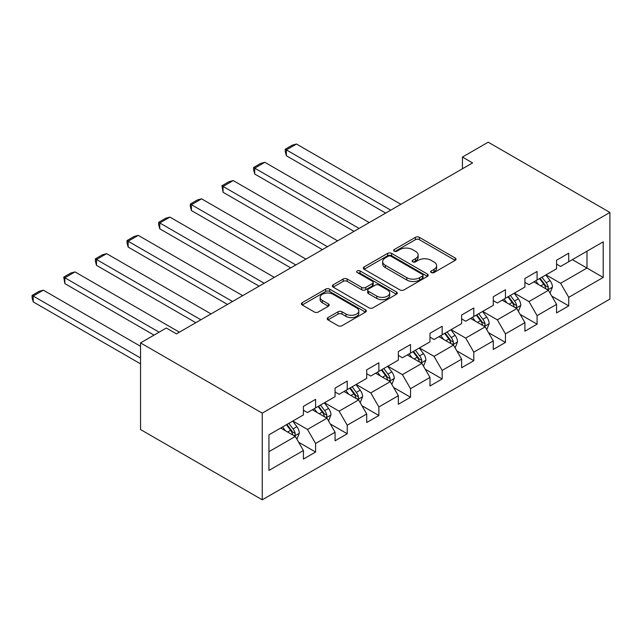 <?xml version="1.0" encoding="UTF-8"?>
<svg xmlns="http://www.w3.org/2000/svg" width="642" height="642" viewBox="0 0 642 642"><rect width="100%" height="100%" fill="white"/><g stroke="black" fill="none" stroke-linecap="round" stroke-linejoin="round"><path stroke-width="0.96" d="M431.263 272.553A1.974 1.14 0 0 0 434.048 272.553L455.202 260.339A2.817 1.629 0 0 0 456.029 259.191A2.817 1.629 0 0 0 455.202 258.044L419.37 237.347A2.817 1.629 0 0 0 415.39 237.347L394.236 249.561A1.974 1.14 0 0 0 393.658 250.372A1.974 1.14 0 0 0 394.236 251.174A1.974 1.14 0 0 0 397.021 251.174L399.757 249.594A9.012 5.2 0 0 1 412.501 249.594L415.486 251.319A9.012 5.2 0 0 1 418.127 254.994A9.012 5.2 0 0 1 415.486 258.67L412.75 260.251A1.974 1.14 0 0 0 412.172 261.061A1.974 1.14 0 0 0 412.75 261.864A1.974 1.14 0 0 0 415.534 261.864L418.271 260.283A9.012 5.2 0 0 1 431.015 260.283L434 262.008A9.012 5.2 0 0 1 436.64 265.684A9.012 5.2 0 0 1 434 269.367L431.263 270.94A1.974 1.14 0 0 0 430.686 271.751A1.974 1.14 0 0 0 431.263 272.553L431.263 270.94M327.99 317.581A2.817 1.629 0 0 0 327.163 318.729A2.817 1.629 0 0 0 327.99 319.885L338.037 325.687A2.817 1.629 0 0 0 342.025 325.687L365.515 312.124A2.817 1.629 0 0 0 366.341 310.977A2.817 1.629 0 0 0 365.515 309.821L329.675 289.133A2.817 1.629 0 0 0 325.695 289.133L302.205 302.695A2.817 1.629 0 0 0 301.379 303.843A2.817 1.629 0 0 0 302.205 304.998L314.347 312.004A2.817 1.629 0 0 0 318.328 312.004L328.383 306.202A2.817 1.629 0 0 0 329.21 305.054A2.817 1.629 0 0 0 328.383 303.907L322.364 300.424A7.535 4.35 0 0 1 320.157 297.35A7.535 4.35 0 0 1 324.804 293.338A7.535 4.35 0 0 1 333.013 294.277L356.607 307.895A7.535 4.35 0 0 1 358.814 310.977A7.535 4.35 0 0 1 354.159 314.989A7.535 4.35 0 0 1 345.958 314.05L342.025 311.779A2.817 1.629 0 0 0 338.037 311.779L327.99 317.581L327.99 319.885M609.9 212.446L488.201 142.187L462.441 157.057L472.584 162.907L176.454 333.88L166.31 328.022L140.55 342.9L262.249 413.159L609.9 212.446L609.9 299.1L262.249 499.813L262.249 413.159M399.958 289.935A2.817 1.629 0 0 0 403.938 289.935L427.436 276.373A2.817 1.629 0 0 0 428.254 275.225A2.817 1.629 0 0 0 427.436 274.078L391.596 253.389A2.817 1.629 0 0 0 387.616 253.389L364.118 266.952A2.817 1.629 0 0 0 363.3 268.099A2.817 1.629 0 0 0 364.118 269.247L399.958 289.935M358.043 272.978A1.974 1.14 0 0 1 360.042 273.259L360.042 270.916L396.475 291.95A2.817 1.629 0 0 1 397.302 293.097A2.817 1.629 0 0 1 396.475 294.245L372.978 307.815A2.817 1.629 0 0 1 368.998 307.815L333.166 287.118L333.166 284.823A2.817 1.629 0 0 0 332.339 285.971A2.817 1.629 0 0 0 333.166 287.118M333.166 284.823L343.213 279.021A2.817 1.629 0 0 1 347.202 279.021L361.735 287.407A2.817 1.629 0 0 0 365.715 287.407L372.384 283.555A2.817 1.629 0 0 0 373.211 282.408A2.817 1.629 0 0 0 372.384 281.26L357.249 272.521A1.974 1.14 0 0 1 356.679 271.718A1.974 1.14 0 0 1 357.891 270.667A1.974 1.14 0 0 1 360.042 270.916M298.658 442.258L315.591 452.04L315.591 443.486L335.068 432.251L335.068 440.797L347.234 433.767L347.234 425.221L366.71 413.978L366.71 422.524L378.876 415.502L378.876 406.956L398.353 395.713L398.353 404.259L410.519 397.238L410.519 388.683L429.988 377.44L429.988 385.994L442.161 378.965L442.161 370.418L461.63 359.175L461.63 367.722L473.804 360.7L473.804 352.153L493.273 340.91L493.273 349.457L505.447 342.427L505.447 333.88L524.915 322.637L524.915 331.192L537.081 324.162L537.081 315.615L556.558 304.372L556.558 312.919L568.724 305.897L568.724 297.342L603.207 277.44L603.207 241.841L586.981 251.207L586.981 268.067L603.207 277.44M315.591 452.04L303.425 459.062L303.425 450.515L268.942 470.426L268.942 434.827L303.425 414.917L303.425 406.37L315.591 399.34L315.591 407.887L335.068 396.652L335.068 388.097L347.234 381.075L347.234 389.622L366.71 378.379L366.71 369.832L378.876 362.802L378.876 371.357L398.353 360.114L398.353 351.567L410.519 344.537L410.519 353.084L429.988 341.841L429.988 333.294L442.161 326.272L442.161 334.819L461.63 323.576L461.63 315.029L473.804 308L473.804 316.546L493.273 305.311L493.273 296.756L505.447 289.735L505.447 298.281L524.915 287.038L524.915 278.492L537.081 271.462L537.081 280.016L556.558 268.773L556.558 260.227L568.724 253.197L568.724 261.743L603.207 241.841M312.349 409.765L326.955 418.199L307.478 429.434L292.88 421.008M303.425 410.23L307.478 412.573L315.591 407.887M307.478 429.434L315.591 443.486M326.955 418.199L335.068 432.251M343.992 391.5L358.597 399.926L339.12 411.169L324.515 402.735M335.068 391.965L339.12 394.308L347.234 389.622M339.12 411.169L347.234 425.221M358.597 399.926L366.71 413.978M375.634 373.227L390.24 381.661L370.763 392.904L356.158 384.47M366.71 373.692L370.763 376.035L378.876 371.357M370.763 392.904L378.876 406.956M390.24 381.661L398.353 395.713M407.277 354.962L421.874 363.388L402.406 374.631L387.8 366.205M398.353 355.427L402.406 357.771L410.519 353.084M402.406 374.631L410.519 388.683M421.874 363.388L429.988 377.44M438.911 336.689L453.517 345.123L434.048 356.366L419.443 347.932M429.988 337.162L434.048 339.506L442.161 334.819M434.048 356.366L442.161 370.418M453.517 345.123L461.63 359.175M470.554 318.424L485.159 326.858L465.691 338.093L451.085 329.667M461.63 318.889L465.691 321.233L473.804 316.546M465.691 338.093L473.804 352.153M485.159 326.858L493.273 340.91M502.196 300.159L516.802 308.585L497.333 319.828L482.728 311.394M493.273 300.625L497.333 302.968L505.447 298.281M497.333 319.828L505.447 333.88M516.802 308.585L524.915 322.637M533.839 281.886L548.445 290.32L528.968 301.563L514.37 293.129M524.915 282.36L528.968 284.695L537.081 280.016M528.968 301.563L537.081 315.615M548.445 290.32L556.558 304.372M572.375 259.641L586.981 268.067L560.61 283.291L546.005 274.864M556.558 264.087L560.61 266.43L568.724 261.743M560.61 283.291L568.724 297.342M140.55 342.9L140.55 429.554L262.249 499.813M462.441 157.057L462.441 168.766M268.942 451.687L295.312 436.464L280.706 428.029M295.312 436.464L303.425 450.515M551.791 296.114L568.724 305.897M520.148 314.387L537.081 324.162M488.506 332.652L505.447 342.427M456.863 350.917L473.804 360.7M425.221 369.19L442.161 378.965M393.586 387.455L410.519 397.238M361.944 405.728L378.876 415.502M330.301 423.993L347.234 433.767M432.05 272.834L434 271.702A9.012 5.2 0 0 0 436.64 268.027L436.64 265.684M418.127 254.994L418.127 257.338A9.012 5.2 0 0 1 415.486 261.013L413.536 262.145M455.17 260.363L419.37 239.691A2.817 1.629 0 0 0 415.39 239.691L395.023 251.455M427.395 276.397L391.596 255.725A2.817 1.629 0 0 0 387.616 255.725L364.158 269.271M422.452 276.028A1.974 1.14 0 0 0 423.03 275.225A1.974 1.14 0 0 0 422.452 274.423L391.002 256.262A1.974 1.14 0 0 0 388.209 256.262L385.32 257.923A9.012 5.2 0 0 0 382.688 261.607A9.012 5.2 0 0 0 385.32 265.282L406.827 277.697A9.012 5.2 0 0 0 419.571 277.697L422.452 276.028L422.452 278.371A1.974 1.14 0 0 0 423.03 277.569L423.03 275.225M382.688 261.607L382.688 263.95A9.012 5.2 0 0 0 385.32 267.626L385.32 265.282M422.452 278.371L419.571 280.04A9.012 5.2 0 0 1 406.827 280.04L385.32 267.626M333.198 287.143L343.213 281.365L343.213 279.021M373.211 282.408L373.211 284.751A2.817 1.629 0 0 1 372.384 285.899L365.715 289.751A2.817 1.629 0 0 1 361.735 289.751L347.202 281.365A2.817 1.629 0 0 0 343.213 281.365M360.042 273.259L396.435 294.269M376.814 296.114A7.535 4.35 0 0 0 385.023 297.061A7.535 4.35 0 0 0 389.67 293.041A7.535 4.35 0 0 0 387.463 289.967L379.149 285.168A2.817 1.629 0 0 0 375.169 285.168L368.5 289.02A2.817 1.629 0 0 0 367.673 290.168A2.817 1.629 0 0 0 368.5 291.316L376.814 296.114L376.814 298.458A7.535 4.35 0 0 0 385.023 299.405A7.535 4.35 0 0 0 389.67 295.384L389.67 293.041M367.673 290.168L367.673 292.511A2.817 1.629 0 0 0 368.5 293.659L368.5 291.316M376.814 298.458L368.5 293.659M358.814 310.977L358.814 313.312A7.535 4.35 0 0 1 354.159 317.333A7.535 4.35 0 0 1 345.958 316.394L342.025 314.123A2.817 1.629 0 0 0 338.037 314.123L328.022 319.901M320.157 297.35L320.157 299.694A7.535 4.35 0 0 0 322.364 302.767L322.364 300.424M328.343 306.226L322.364 302.767M365.475 312.14L329.675 291.476A2.817 1.629 0 0 0 325.695 291.476L302.238 305.014M550.042 293.097L552.457 287.014A7.6 4.39 -120 0 0 550.034 280.546L545.844 274.953M390.745 210.159L286.348 149.891L296.492 144.033L400.881 204.308M538.55 284.607L535.701 280.811M286.348 155.749L285.233 151.584L285.233 149.249L286.348 149.891L286.348 155.749L385.673 213.088M547.265 289.638L548.188 288.667L548.356 287.343A7.6 4.39 -120 0 0 546.182 282.769L541.992 277.183M540.091 278.283L544.729 284.478A3.876 2.239 60 0 1 545.435 285.658L548.356 287.343M539.561 278.588L543.742 284.173A7.6 4.39 60 0 1 545.917 288.748M285.233 149.249L292.327 145.148L296.492 144.033M518.407 311.362L520.814 305.287A7.6 4.39 -120 0 0 518.391 298.811L514.202 293.225M359.103 228.432L254.705 168.156L264.849 162.306L369.238 222.573M506.907 302.872L504.066 299.076M254.705 174.014L253.59 169.857L253.59 167.514L254.705 168.156L254.705 174.014L354.031 231.361M515.622 307.911L516.545 306.932L516.714 305.608A7.6 4.39 -120 0 0 514.539 301.034L510.35 295.448M508.448 296.548L513.094 302.751A3.876 2.239 60 0 1 513.793 303.923L516.714 305.608M507.918 296.853L512.099 302.438A7.6 4.39 60 0 1 514.282 307.012M253.59 167.514L260.692 163.413L264.849 162.306M486.764 329.627L489.172 323.552A7.6 4.39 -120 0 0 486.748 317.076L482.559 311.49M327.46 246.697L223.063 186.429L233.207 180.571L337.604 240.846M475.265 321.144L472.424 317.349M223.063 192.279L221.947 185.779L223.063 186.429L223.063 192.279L322.388 249.626M483.98 326.176L484.903 325.205L485.071 323.873A7.6 4.39 -120 0 0 482.896 319.307L478.707 313.713M476.805 314.813L481.452 321.016A3.876 2.239 60 0 1 482.15 322.188L485.071 323.873M476.276 315.118L480.465 320.711A7.6 4.39 60 0 1 482.64 325.285M221.947 185.779L229.05 181.686L233.207 180.571M455.122 347.9L457.537 341.817A7.6 4.39 -120 0 0 455.106 335.349L450.925 329.763M295.818 264.969L191.42 204.694L201.564 198.835L305.961 259.111M443.622 339.409L440.781 335.614M191.42 210.552L190.305 206.395L190.305 204.052L191.42 204.694L191.42 210.552L290.746 267.891M452.345 344.441L453.26 343.47L453.429 342.146A7.6 4.39 -120 0 0 451.254 337.572L447.065 331.986M445.163 333.086L449.809 339.281A3.876 2.239 60 0 1 450.515 340.461L453.429 342.146M444.633 333.391L448.822 338.976A7.6 4.39 60 0 1 450.997 343.55M190.305 204.052L197.407 199.951L201.564 198.835M423.479 366.165L425.895 360.09A7.6 4.39 -120 0 0 423.463 353.614L419.282 348.028M264.175 283.234L159.778 222.959L169.921 217.108L274.319 277.376M411.979 357.682L409.139 353.886M159.778 228.817L158.662 224.66L158.662 222.317L159.778 222.959L159.778 228.817L259.103 286.163M420.703 362.714L421.625 361.735L421.786 360.411A7.6 4.39 -120 0 0 419.611 355.845L415.43 350.251M413.52 351.351L418.167 357.554A3.876 2.239 60 0 1 418.873 358.726L421.786 360.411M412.991 351.655L417.18 357.249A7.6 4.39 60 0 1 419.354 361.815M158.662 222.317L165.764 218.216L169.921 217.108M391.837 384.438L394.252 378.355A7.6 4.39 -120 0 0 391.829 371.887L387.64 366.293M232.532 301.499L128.143 241.232L138.279 235.373L242.676 295.649M380.345 375.947L377.496 372.151M128.143 247.082L127.028 242.925L127.028 240.59L128.143 241.232L128.143 247.082L227.461 304.428M389.06 380.979L389.983 380.008L390.143 378.684A7.6 4.39 -120 0 0 387.969 374.109L383.788 368.524M381.878 369.623L386.524 375.819A3.876 2.239 60 0 1 387.23 376.998L390.143 378.684M381.348 369.928L385.537 375.514A7.6 4.39 60 0 1 387.712 380.088M127.028 240.59L134.122 236.489L138.279 235.373M360.194 402.703L362.61 396.628A7.6 4.39 -120 0 0 360.186 390.151L355.997 384.566M200.89 319.772L96.501 259.496L106.636 253.646L211.033 313.914M348.702 394.212L345.853 390.416M96.501 265.355L95.385 261.198L95.385 258.854L96.501 259.496L96.501 265.355L195.826 322.701M357.417 399.252L358.34 398.273L358.509 396.949A7.6 4.39 -120 0 0 356.334 392.374L352.145 386.789M350.243 387.888L354.882 394.084A3.876 2.239 60 0 1 355.588 395.263L358.509 396.949M349.713 388.193L353.894 393.779A7.6 4.39 60 0 1 356.069 398.353M95.385 258.854L102.479 254.754L106.636 253.646M328.552 420.967L330.967 414.892A7.6 4.39 -120 0 0 328.543 408.416L324.354 402.831M159.112 332.187L64.858 277.769L75.002 271.911L179.391 332.187M317.06 412.485L314.211 408.689M64.858 283.62L63.743 277.119L64.858 277.769L64.858 283.62L154.04 335.108M325.775 417.517L326.698 416.546L326.866 415.213A7.6 4.39 -120 0 0 324.692 410.647L320.502 405.054M318.601 406.153L323.239 412.357A3.876 2.239 60 0 1 323.945 413.528L326.866 415.213M318.071 406.458L322.252 412.052A7.6 4.39 60 0 1 324.427 416.618M63.743 277.119L70.837 273.027L75.002 271.911M296.917 439.24L299.324 433.157A7.6 4.39 -120 0 0 296.901 426.689L292.712 421.096M140.55 358.003L33.215 296.034L43.359 290.176L140.55 346.295M285.417 430.75L282.576 426.954M33.215 301.892L32.1 297.736L32.1 295.392L33.215 296.034L33.215 301.892L140.55 363.862M294.132 435.782L295.055 434.811L295.224 433.486A7.6 4.39 -120 0 0 293.049 428.912L288.86 423.327M286.958 424.426L291.604 430.622A3.876 2.239 60 0 1 292.303 431.801L295.224 433.486M286.428 424.731L290.617 430.317A7.6 4.39 60 0 1 292.792 434.891M32.1 295.392L39.202 291.291L43.359 290.176M434 271.702L434 269.367M412.75 261.864L412.75 260.251M415.486 261.013L415.486 258.67M394.236 251.174L394.236 249.561M415.39 239.691L415.39 237.347M419.37 239.691L419.37 237.347M455.202 260.339L455.202 258.044M364.118 269.247L364.118 266.952M387.616 255.725L387.616 253.389M391.596 255.725L391.596 253.389M427.436 276.373L427.436 274.078M406.827 280.04L406.827 277.697M419.571 280.04L419.571 277.697M347.202 281.365L347.202 279.021M361.735 289.751L361.735 287.407M365.715 289.751L365.715 287.407M372.384 285.899L372.384 283.555M396.475 294.245L396.475 291.95M338.037 314.123L338.037 311.779M342.025 314.123L342.025 311.779M345.958 316.394L345.958 314.05M328.383 306.202L328.383 303.907M302.205 304.998L302.205 302.695M325.695 291.476L325.695 289.133M329.675 291.476L329.675 289.133M365.515 312.124L365.515 309.821M547.69 289.887L552.409 287.167M546.182 282.769L550.034 280.546M540.773 285.891L543.742 284.173M516.048 308.152L520.766 305.432M514.539 301.034L518.391 298.811M509.13 304.156L512.099 302.438M484.413 326.425L489.124 323.696M482.896 319.307L486.748 317.076M477.488 322.428L480.465 320.711M452.771 344.69L457.481 341.969M451.254 337.572L455.106 335.349M445.845 340.693L448.822 338.976M421.128 362.955L425.839 360.234M419.611 355.845L423.463 353.614M414.202 358.966L417.18 357.249M389.485 381.228L394.204 378.507M387.969 374.109L391.829 371.887M382.568 377.231L385.537 375.514M357.843 399.493L362.561 396.772M356.334 392.374L360.186 390.151M350.925 395.496L353.894 393.779M326.2 417.765L330.919 415.037M324.692 410.647L328.543 408.416M319.283 413.769L322.252 412.052M294.558 436.03L299.276 433.31M293.049 428.912L296.901 426.689M287.64 432.034L290.617 430.317"/></g></svg>
